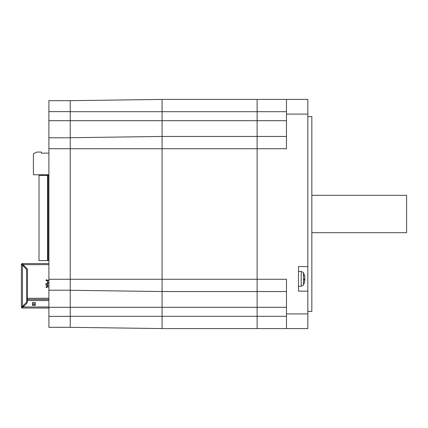 <?xml version="1.0" encoding="UTF-8"?>
<svg xmlns="http://www.w3.org/2000/svg" width="428" height="428" viewBox="0 0 428 428"><rect width="100%" height="100%" fill="white"/><g stroke="black" fill="none" stroke-linecap="round" stroke-linejoin="round"><path stroke-width="0.64" d="M307.828 311.434L311.835 311.434L311.835 116.566L307.828 116.566M286.476 291.548L257.11 291.548L257.11 279.27L286.476 279.27L286.476 328.586L307.828 328.586L307.828 291.147L298.487 291.147L298.487 266.591L307.828 266.591L307.828 99.414L286.476 99.414L286.476 148.73L257.11 148.73L257.11 99.414L162.078 99.414L162.078 328.586L257.11 328.586L257.11 99.414L286.476 99.414M286.476 136.452L162.078 136.452L162.078 120.701L70.251 120.701L70.251 100.682L162.078 99.414L162.078 120.701L286.476 120.701M286.476 328.586L257.11 328.586L257.11 291.548L162.078 291.548L162.078 279.27L70.251 279.27L70.251 120.701L48.894 120.701L48.894 100.682L70.251 100.682M311.835 232.688L406.6 232.688L406.6 195.312L311.835 195.312M304.832 277.975L304.822 277.547A13.343 12.979 157.9 0 0 304.49 275.611A13.343 12.979 157.9 0 0 304.303 274.947L304.185 275.22M304.185 280.019L304.303 280.067A13.343 1.787 5 0 0 304.822 279.752L304.822 280.19A13.343 12.979 22.1 0 1 304.49 282.127A13.343 12.979 22.1 0 1 304.303 282.79M304.303 274.947L304.303 275.129A13.343 13.166 33 0 1 304.822 277.783L304.822 278.414A13.343 2.857 174.9 0 1 304.303 279.029L304.303 280.067M304.832 279.757L304.822 279.324A13.343 2.857 5.1 0 0 304.49 278.869M307.828 266.591L307.828 291.147M48.894 120.701L48.894 327.318L70.251 327.318L70.251 148.73L162.078 148.73L162.078 279.27L257.11 279.27L257.11 148.73L162.078 148.73L162.078 136.452L70.251 137.72M48.894 316.372L70.251 316.372L70.251 327.318L162.078 328.586L162.078 316.308L70.251 316.308M48.894 307.299L162.078 307.299L162.078 316.308L286.476 316.308M286.476 307.299L162.078 307.299L162.078 291.548L70.251 290.28M48.894 174.758L33.411 174.758L33.411 153.668L36.883 152.068L41.42 152.068L41.42 153.138L48.894 153.138M21.935 306.962L22.47 307.497L21.935 306.962A0.535 0.535 0 0 0 22.47 307.497M22.106 264.681L22.47 265.21L22.47 306.405L22.09 306.962L22.47 306.405L21.4 306.962L21.4 286.075M21.4 281.003L21.4 264.654L22.47 265.21L21.71 264.654M22.47 263.899L23.026 264.654L22.47 264.274L23.026 264.654L22.47 263.584L48.894 263.584M48.894 260.582L47.562 260.582L47.562 175.427L48.894 175.427M47.562 175.427L39.018 175.427L39.018 260.582L47.562 260.582M48.894 308.032L22.47 308.032L23.026 306.962L48.894 306.962M22.47 307.716L27.296 302.692L27.296 298.289L48.894 298.289M22.47 308.032A1.07 1.07 0 0 1 21.4 306.962L21.4 295.095M21.4 306.962L21.4 269.442M32.544 305.362L32.544 305.062L35.214 305.062L35.283 305.362L35.283 302.559L32.48 302.559L32.544 305.362M32.544 305.062L32.544 302.692L35.214 302.692L35.214 305.062M48.894 264.654L23.026 264.654L27.296 268.923L27.296 298.289M22.47 264.119A0.535 0.535 0 0 0 21.935 264.654M22.47 263.584A1.07 1.07 0 0 0 21.4 264.654M22.47 306.405L26.739 302.136L26.739 269.48L22.47 265.21M22.09 306.962L21.71 306.962M35.283 305.362L32.48 305.362L32.48 302.559L35.283 302.559L35.283 305.362M48.894 300.558L27.296 300.558M22.208 306.769L22.727 307.181M23.267 305.603L22.326 306.908M22.727 264.434A1.332 1.332 0 0 0 22.208 264.846A1.332 1.332 0 0 1 22.727 264.434M47.043 283.523L46.85 283.523A0.535 0.444 90 0 0 46.406 284.058L46.406 284.807A0.535 0.444 90 0 0 46.85 285.342L47.562 285.342L47.562 286.942L46.812 287.332L46.427 286.632L47.112 286.257A0.936 0.936 0 0 1 47.562 286.139M47.487 285.342L47.487 283.523L46.85 283.523M47.487 283.523L47.562 280.324L46.342 279.671L45.957 280.377L47.112 281.009A0.936 0.936 0 0 0 47.562 281.121M46.401 283.523A0.535 0.444 90 0 0 45.957 284.058L46.406 284.058M48.894 280.324L47.562 280.324M48.894 286.942L47.562 286.942M45.957 284.058L45.957 284.807A0.535 0.444 90 0 0 46.401 285.342L46.85 285.342M46.812 287.332L46.342 287.589L45.957 286.888L46.427 286.632M47.043 285.342L46.401 285.342M48.894 148.73L70.251 148.73L70.251 137.789L48.894 137.789M48.894 290.211L70.251 290.211M286.476 111.692L70.251 111.692M307.828 313.906L286.476 313.906M286.476 114.094L307.828 114.094M301.221 286.246C303.051 285.492 303.821 284.995 303.527 284.754L303.527 272.978C303.821 272.738 303.051 272.245 301.221 271.491L301.221 286.246L298.487 286.343M304.822 279.752L304.313 279.709L304.822 279.746M304.822 279.324L304.313 279.281M48.097 260.582L48.097 175.427M32.544 304.024L35.214 304.024M27.296 299.423L48.894 299.423M24.027 265.654L23.267 265.654L23.267 264.895M27.296 296.176L26.739 296.176M23.267 305.961L24.027 305.961M23.267 266.013L22.909 265.654M26.739 294.405L27.296 294.405M26.739 295.288L27.296 295.288M46.812 279.928L46.427 280.634M48.894 280.725L47.562 280.725M47.562 283.523L47.562 285.342L48.894 285.342M48.894 282.491L47.562 282.491M48.894 283.422L47.562 283.422M45.957 284.807L46.406 284.807M48.894 279.27L70.251 279.27M48.894 111.628L70.251 111.628M304.313 280.051L304.313 279.019M304.49 275.611A13.348 13.348 0 0 0 303.527 272.978M303.527 284.754A13.348 13.348 0 0 0 304.49 282.127M301.221 271.491L298.487 271.395"/></g></svg>
